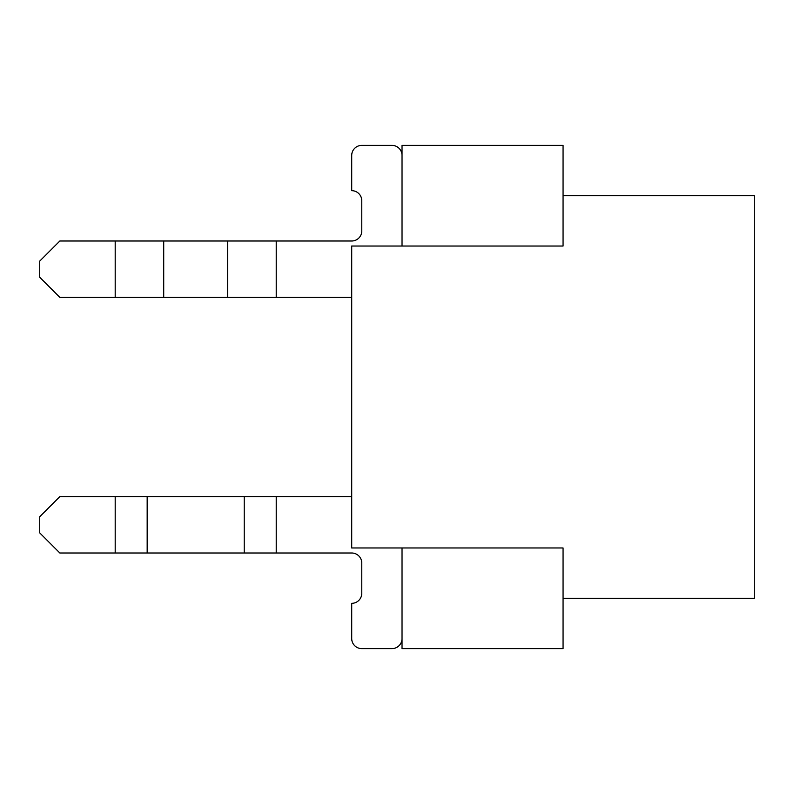 <?xml version="1.0" encoding="UTF-8"?>
<svg xmlns="http://www.w3.org/2000/svg" width="794" height="794" viewBox="0 0 794 794"><rect width="100%" height="100%" fill="white"/><g stroke="black" fill="none" stroke-linecap="round" stroke-linejoin="round"><path stroke-width="1.19" d="M351.712 297.363L276.223 297.363L276.223 240.999L351.712 240.999A10.064 10.064 0 0 0 361.776 230.935A10.064 10.064 0 0 1 351.712 240.999A10.064 10.064 0 0 0 361.776 230.935L361.776 200.733A10.064 10.064 0 0 0 351.712 190.669L351.712 155.445L351.712 190.669A10.064 10.064 0 0 1 361.776 200.733A10.064 10.064 0 0 0 351.712 190.669L351.712 155.445A10.064 10.064 0 0 1 361.776 145.381L391.968 145.381A10.064 10.064 0 0 1 402.032 155.445M351.712 496.637L59.828 496.637L39.7 516.775L39.7 532.873L59.828 553.001L351.712 553.001A10.064 10.064 0 0 1 361.776 563.065A10.064 10.064 0 0 0 351.712 553.001A10.064 10.064 0 0 1 361.776 563.065L361.776 593.267A10.064 10.064 0 0 1 351.712 603.331L351.712 638.555L351.712 603.331A10.064 10.064 0 0 0 361.776 593.267A10.064 10.064 0 0 1 351.712 603.331L351.712 638.555A10.064 10.064 0 0 0 361.776 648.619L391.968 648.619A10.064 10.064 0 0 0 402.032 638.555M361.776 145.381L391.968 145.381L361.776 145.381M361.776 648.619L391.968 648.619L361.776 648.619M115.19 240.999L59.828 240.999L39.7 261.127L39.7 277.225L59.828 297.363L115.19 297.363L115.19 240.999L276.223 240.999M276.223 297.363L115.19 297.363M563.065 195.701L754.3 195.701L754.3 598.299L563.065 598.299M402.032 246.031L402.032 145.381L563.065 145.381L563.065 246.031L351.712 246.031L351.712 547.969L402.032 547.969L402.032 648.619L563.065 648.619L563.065 547.969L402.032 547.969M163.713 297.363L163.713 240.999M227.689 297.363L227.689 240.999M276.223 553.001L276.223 496.637M244.234 553.001L244.234 496.637M147.168 553.001L147.168 496.637M115.19 553.001L115.19 496.637"/></g></svg>
